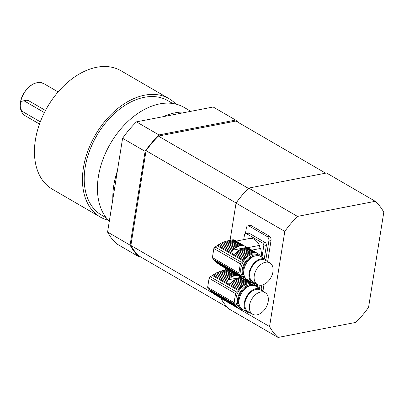 <?xml version="1.0" encoding="UTF-8"?>
<svg xmlns="http://www.w3.org/2000/svg" width="404" height="404" viewBox="0 0 404 404"><rect width="100%" height="100%" fill="white"/><g stroke="black" fill="none" stroke-linecap="round" stroke-linejoin="round"><path stroke-width="0.61" d="M246.167 246.96L246.652 247.243A14.493 9.625 -59.9 0 1 246.824 247.405L247.203 247.788L259.429 245.415A2.899 1.879 -101 0 0 260.565 248.435A13.746 8.893 79 0 1 261.211 256.873M245.571 246.455L245.268 246.288A14.493 9.625 -59.9 0 1 245.571 246.455A14.493 9.625 -59.9 0 1 246.016 246.738A1.975 1.313 -59.9 0 0 246.384 247.142A1.975 1.313 -59.9 0 0 246.652 247.243M233.441 239.779L243.673 245.723A1.975 1.313 -59.9 0 1 242.91 245.637A1.975 1.313 -59.9 0 1 242.844 245.592L232.881 239.804L233.946 239.825L244.526 245.97A1.975 1.313 -59.9 0 0 244.758 246.167A1.975 1.313 -59.9 0 0 245.268 246.288M242.653 244.88L242.971 244.955M243.673 245.723A14.493 9.625 -59.9 0 1 244.526 245.97M232.881 239.804L232.159 239.89L241.91 245.556A14.493 9.625 -59.9 0 1 242.844 245.592M232.159 239.89L231.376 240.016L241.026 245.622A1.975 1.313 -59.9 0 0 241.91 245.556M231.376 240.016L230.144 240.259L239.794 245.864A14.493 9.625 -59.9 0 1 241.026 245.622M230.144 240.259L229.118 240.481L238.875 246.147A1.975 1.313 -59.9 0 0 239.794 245.864M229.118 240.481L227.906 240.769L237.87 246.556A14.493 9.625 -59.9 0 1 238.875 246.147M227.906 240.769L226.72 241.082L236.946 247.026A1.975 1.313 -59.9 0 0 237.87 246.556M226.72 241.082L225.382 241.486L235.961 247.627A14.493 9.625 -59.9 0 1 236.946 247.026M225.382 241.486L224.119 241.91L235.062 248.268A1.975 1.313 -59.9 0 0 235.961 247.627M224.119 241.91L222.75 242.445L234.118 249.046A14.493 9.625 -59.9 0 1 235.062 248.268M222.75 242.445L221.503 243.001L233.275 249.839A1.975 1.313 -59.9 0 0 234.118 249.046M221.503 243.001L220.2 243.678L232.446 250.793L233.037 250.076A14.493 9.625 -59.9 0 1 233.275 249.839M257.833 253.591A14.493 9.625 -59.9 0 1 258.136 253.752L249.319 248.632A14.493 9.625 120.1 0 0 249.016 248.47L257.833 253.591A1.975 1.313 -59.9 0 1 257.328 253.465A1.975 1.313 -59.9 0 1 257.09 253.268L248.273 248.147A14.493 9.625 120.1 0 0 247.42 247.899L256.237 253.02A1.975 1.313 -59.9 0 1 255.474 252.934A1.975 1.313 -59.9 0 1 255.409 252.889L246.597 247.773A14.493 9.625 120.1 0 0 245.662 247.738L254.48 252.853A1.975 1.313 -59.9 0 1 253.591 252.919L244.779 247.803A14.493 9.625 120.1 0 0 243.546 248.041L252.359 253.162A1.975 1.313 -59.9 0 1 251.439 253.444L242.627 248.324A14.493 9.625 120.1 0 0 241.622 248.733L250.435 253.853A1.975 1.313 -59.9 0 1 249.515 254.323L240.698 249.202A14.493 9.625 120.1 0 0 239.708 249.808L248.526 254.929A1.975 1.313 -59.9 0 1 247.627 255.565L238.814 250.45A14.493 9.625 120.1 0 0 237.87 251.227L246.682 256.343A1.975 1.313 -59.9 0 1 245.839 257.136L237.027 252.015A14.493 9.625 120.1 0 0 236.789 252.258L235.118 253.702L233.663 254.363L231.8 253.207L231.911 251.844L219.049 244.369L220.2 243.678M231.911 251.844L232.446 250.793M219.049 244.369L217.933 245.152L231.8 253.207M233.946 239.825L236.269 241.077M236.461 241.173L236.764 241.461M236.3 241.072L249.662 238.476A13.746 8.893 79 0 1 259.429 245.415M231.527 271.7L232.053 272.008A1.975 1.313 -59.9 0 0 231.815 271.806A1.975 1.313 -59.9 0 0 231.31 271.685A14.493 9.625 -59.9 0 1 231.007 271.523A14.493 9.625 -59.9 0 1 230.563 271.236L218.877 264.312M217.933 245.152L215.15 247.031L213.857 248.485L212.403 257.575L213.201 259.211L216.211 262.11L229.073 269.579L229.24 269.17L231.199 270.311L233.012 272.245A1.975 1.313 -59.9 0 0 232.906 272.256A14.493 9.625 -59.9 0 1 232.053 272.008M217.105 263.004L229.927 270.731A14.493 9.625 -59.9 0 1 229.755 270.574L217.105 263.004L216.211 262.11M229.351 270.119L229.103 269.599M229.927 270.731A1.975 1.313 -59.9 0 1 230.194 270.832A1.975 1.313 -59.9 0 1 230.563 271.236M219.195 264.635L231.007 271.523M260.252 255.798L260.343 255.853A14.493 9.625 -59.9 0 1 260.807 256.641M258.732 254.262L259.216 254.54A14.493 9.625 -59.9 0 1 259.838 255.182A1.975 1.313 -59.9 0 0 260.297 255.828A1.975 1.313 -59.9 0 0 260.343 255.853M258.136 253.752A14.493 9.625 -59.9 0 1 258.58 254.04A1.975 1.313 -59.9 0 0 258.949 254.439A1.975 1.313 -59.9 0 0 259.216 254.54M259.055 255.621L257.555 254.752A13.342 8.858 120.1 0 0 247.561 256.671A13.342 8.858 120.1 0 0 240.87 268.221A13.342 8.858 120.1 0 0 244.152 277.821L245.652 278.694A13.342 8.858 -59.9 0 1 242.37 269.094A13.342 8.858 -59.9 0 1 249.066 257.545A13.342 8.858 -59.9 0 1 259.055 255.621A13.342 8.858 -59.9 0 1 259.772 256.111M246.435 279.073A13.342 8.858 -59.9 0 1 245.652 278.694M232.28 271.443L241.365 276.72A1.975 1.313 -59.9 0 1 241.41 276.745A1.975 1.313 -59.9 0 1 241.875 277.391L233.507 272.75A14.493 9.625 120.1 0 0 233.679 272.912L242.496 278.033A1.975 1.313 -59.9 0 1 242.759 278.134A1.975 1.313 -59.9 0 1 243.127 278.533L234.315 273.417A14.493 9.625 120.1 0 0 234.759 273.7L243.577 278.821A14.493 9.625 -59.9 0 0 243.875 278.982A1.975 1.313 -59.9 0 1 244.385 279.108A1.975 1.313 -59.9 0 1 244.617 279.305L244.092 279.002M246.162 279.603L246.299 279.684A1.975 1.313 -59.9 0 0 246.233 279.639A1.975 1.313 -59.9 0 0 245.47 279.553A14.493 9.625 -59.9 0 1 244.617 279.305M247.339 279.674A1.975 1.313 -59.9 0 0 247.233 279.719A14.493 9.625 -59.9 0 1 246.299 279.684M234.648 240.138L234.32 239.931M256.237 253.02A14.493 9.625 -59.9 0 1 257.09 253.268M246.733 247.849A1.975 1.313 120.1 0 0 247.42 247.899M254.48 252.853A14.493 9.625 -59.9 0 1 255.409 252.889M246.824 247.405L244.763 247.803A1.975 1.313 120.1 0 0 245.662 247.738M252.359 253.162A14.493 9.625 -59.9 0 1 253.591 252.919M242.627 248.324A1.975 1.313 120.1 0 0 243.546 248.041M250.435 253.853A14.493 9.625 -59.9 0 1 251.439 253.444M240.698 249.202A1.975 1.313 120.1 0 0 241.622 248.733M248.526 254.929A14.493 9.625 -59.9 0 1 249.515 254.323M238.814 250.45A1.975 1.313 120.1 0 0 239.708 249.808M246.682 256.343A14.493 9.625 -59.9 0 1 247.627 255.565M237.027 252.015A1.975 1.313 120.1 0 0 237.87 251.227M236.108 252.919L244.97 258.065A14.493 9.625 -59.9 0 1 245.839 257.136M244.97 258.065A1.975 1.313 -59.9 0 1 244.208 258.984L235.118 253.702M233.759 254.343L243.466 259.984A14.493 9.625 -59.9 0 1 244.208 258.984M243.466 259.984A3.479 2.313 -59.9 0 1 242.89 260.676L241.324 262.231A2.318 1.54 -59.9 0 0 240.41 263.908A81.194 53.909 -59.9 0 0 238.951 272.998A2.318 1.54 -59.9 0 0 239.37 274.417L240.526 275.447A3.479 2.313 -59.9 0 1 240.91 275.952A14.493 9.625 -59.9 0 0 241.365 276.72M215.377 261.12L229.275 269.165M242.496 278.033A14.493 9.625 -59.9 0 1 241.875 277.391M243.577 278.821A14.493 9.625 -59.9 0 1 243.127 278.533M255.565 255.868A12.181 8.085 120.1 0 0 245.359 263.095A12.181 8.085 120.1 0 0 244.137 275.538M255.565 283.441A13.342 8.858 -59.9 0 1 252.404 282.618L247.152 279.568A13.342 8.858 -59.9 0 1 246.198 263.58A13.342 8.858 -59.9 0 1 260.555 256.495L265.807 259.545A13.342 8.858 -59.9 0 1 268.089 261.878M272.942 271.882A12.473 8.282 120.1 0 0 269.872 262.908A12.473 8.282 120.1 0 0 256.449 269.534A12.473 8.282 120.1 0 0 257.343 284.477A12.473 8.282 120.1 0 0 266.685 282.679A12.473 8.282 120.1 0 0 272.942 271.882M269.872 262.908L265.367 260.297A12.473 8.282 120.1 0 0 251.944 266.923A12.473 8.282 120.1 0 0 252.843 281.866L257.343 284.477M252.404 282.618A13.342 8.858 -59.9 0 1 251.445 266.63A13.342 8.858 -59.9 0 1 265.807 259.545M260.565 248.435L251.874 250.116M246.324 233.603A2.318 1.5 -101 0 0 245.546 233.446L248.147 232.941A2.318 1.5 79 0 1 248.93 233.098L246.324 233.603L262.605 243.056L265.211 242.552A2.318 1.5 79 0 1 266.367 245.546L264.272 258.651M248.93 233.098L265.211 242.552M266.367 245.546L263.767 246.051L261.959 257.308M245.546 233.446A2.318 1.5 -101 0 0 244.486 234.855L243.718 239.633M263.767 246.051A2.318 1.5 -101 0 0 262.605 243.056M232.719 272.21L233.305 272.554M228.119 269.539L227.396 269.625L237.148 275.291A14.493 9.625 -59.9 0 1 237.496 275.291M227.396 269.625L226.614 269.751L236.264 275.356A1.975 1.313 -59.9 0 0 237.148 275.291M226.614 269.751L225.382 269.988L235.032 275.594A14.493 9.625 -59.9 0 1 236.264 275.356M225.382 269.988L224.356 270.21L234.113 275.881A1.975 1.313 -59.9 0 0 235.032 275.594M224.356 270.21L223.144 270.503L233.108 276.291A14.493 9.625 -59.9 0 1 234.113 275.881M223.144 270.503L221.958 270.816L232.184 276.76A1.975 1.313 -59.9 0 0 233.108 276.291M221.958 270.816L220.614 271.215L231.194 277.361A14.493 9.625 -59.9 0 1 232.184 276.76M220.614 271.215L219.357 271.645L230.3 278.002A1.975 1.313 -59.9 0 0 231.194 277.361M219.357 271.645L217.988 272.175L229.356 278.78A14.493 9.625 -59.9 0 1 230.3 278.002M217.988 272.175L216.741 272.735L228.512 279.568A1.975 1.313 -59.9 0 0 229.356 278.78M216.741 272.735L215.438 273.412L227.684 280.527L228.275 279.81A14.493 9.625 -59.9 0 1 228.512 279.568M241.249 277.467A14.493 9.625 120.1 0 0 240.9 277.467L249.717 282.588A1.975 1.313 -59.9 0 1 248.829 282.654L240.016 277.533A14.493 9.625 120.1 0 0 238.784 277.775L247.596 282.891A1.975 1.313 -59.9 0 1 246.677 283.179L237.86 278.058A14.493 9.625 120.1 0 0 236.86 278.467L245.672 283.588A1.975 1.313 -59.9 0 1 244.748 284.057L235.936 278.937A14.493 9.625 120.1 0 0 234.946 279.543L243.763 284.658A1.975 1.313 -59.9 0 1 242.865 285.3L234.052 280.179A14.493 9.625 120.1 0 0 233.108 280.957L241.92 286.077A1.975 1.313 -59.9 0 1 241.077 286.87L232.265 281.75A14.493 9.625 120.1 0 0 232.027 281.987L230.356 283.436L228.901 284.098L227.038 282.936L227.149 281.573L214.287 274.104L215.438 273.412M227.149 281.573L227.684 280.527M214.287 274.104L213.171 274.887L227.038 282.936M226.765 301.435L227.29 301.743A1.975 1.313 -59.9 0 0 227.053 301.541A1.975 1.313 -59.9 0 0 226.548 301.419A14.493 9.625 -59.9 0 1 226.245 301.253A14.493 9.625 -59.9 0 1 225.801 300.97L214.115 294.046M228.245 301.965A1.975 1.313 -59.9 0 0 228.144 301.985A14.493 9.625 -59.9 0 1 227.29 301.743M213.171 274.887L210.388 276.765L209.095 278.22L207.641 287.31L208.439 288.946L211.449 291.839L224.311 299.314L224.513 298.894M212.342 292.738L225.164 300.465A14.493 9.625 -59.9 0 1 224.993 300.303L212.342 292.738L211.449 291.839M224.589 299.854L224.341 299.329M225.164 300.465A1.975 1.313 -59.9 0 1 225.432 300.566A1.975 1.313 -59.9 0 1 225.801 300.97M214.433 294.364L226.245 301.253M255.49 285.532L255.581 285.588A14.493 9.625 -59.9 0 1 256.045 286.37M253.97 283.992L254.454 284.275A14.493 9.625 -59.9 0 1 255.076 284.916A1.975 1.313 -59.9 0 0 255.535 285.562A1.975 1.313 -59.9 0 0 255.581 285.588M246.864 279.714L253.071 283.32A14.493 9.625 -59.9 0 1 253.374 283.487A14.493 9.625 -59.9 0 1 253.818 283.77A1.975 1.313 -59.9 0 0 254.187 284.174A1.975 1.313 -59.9 0 0 254.454 284.275M254.293 285.355L252.793 284.482A13.342 8.858 120.1 0 0 242.799 286.406A13.342 8.858 120.1 0 0 236.103 297.955A13.342 8.858 120.1 0 0 239.39 307.555L240.89 308.429A13.342 8.858 -59.9 0 1 237.608 298.829A13.342 8.858 -59.9 0 1 244.299 287.274A13.342 8.858 -59.9 0 1 254.293 285.355A13.342 8.858 -59.9 0 1 255.01 285.845M241.673 308.808A13.342 8.858 -59.9 0 1 240.89 308.429M210.615 290.855L226.437 300.046L228.745 302.485A14.493 9.625 120.1 0 0 228.917 302.641L237.734 307.762A1.975 1.313 -59.9 0 1 237.996 307.863A1.975 1.313 -59.9 0 1 238.365 308.267L229.553 303.146A14.493 9.625 120.1 0 0 229.997 303.434L238.814 308.555A14.493 9.625 -59.9 0 0 239.112 308.717A1.975 1.313 -59.9 0 1 239.623 308.838A1.975 1.313 -59.9 0 1 239.855 309.04L239.33 308.732M241.4 309.338L241.536 309.413A1.975 1.313 -59.9 0 0 241.471 309.373A1.975 1.313 -59.9 0 0 240.708 309.287A14.493 9.625 -59.9 0 1 239.855 309.04M242.577 309.408A1.975 1.313 -59.9 0 0 242.471 309.449A14.493 9.625 -59.9 0 1 241.536 309.413M253.071 283.32A1.975 1.313 -59.9 0 1 252.566 283.199A1.975 1.313 -59.9 0 1 252.328 282.997L246.662 279.709M245.925 279.533L251.475 282.755A14.493 9.625 -59.9 0 1 252.328 282.997M251.475 282.755A1.975 1.313 -59.9 0 1 250.712 282.664A1.975 1.313 -59.9 0 1 250.647 282.623L245.284 279.507M249.717 282.588A14.493 9.625 -59.9 0 1 250.647 282.623M240.016 277.533A1.975 1.313 120.1 0 0 240.9 277.467M247.596 282.891A14.493 9.625 -59.9 0 1 248.829 282.654M237.86 278.058A1.975 1.313 120.1 0 0 238.784 277.775L228.275 279.81M245.672 283.588A14.493 9.625 -59.9 0 1 246.677 283.179M235.936 278.937A1.975 1.313 120.1 0 0 236.86 278.467M243.763 284.658A14.493 9.625 -59.9 0 1 244.748 284.057M234.052 280.179A1.975 1.313 120.1 0 0 234.946 279.543M241.92 286.077A14.493 9.625 -59.9 0 1 242.865 285.3M232.265 281.75A1.975 1.313 120.1 0 0 233.108 280.957M231.346 282.654L240.203 287.799A14.493 9.625 -59.9 0 1 241.077 286.87M240.203 287.799A1.975 1.313 -59.9 0 1 239.441 288.714L230.356 283.436M228.997 284.078L238.703 289.719A14.493 9.625 -59.9 0 1 239.441 288.714M238.703 289.719A3.479 2.313 -59.9 0 1 238.128 290.405L236.562 291.966A2.318 1.54 -59.9 0 0 235.648 293.642A81.194 53.909 -59.9 0 0 234.189 302.732A2.318 1.54 -59.9 0 0 234.608 304.151L235.764 305.182A3.479 2.313 -59.9 0 1 236.148 305.682A14.493 9.625 -59.9 0 0 236.603 306.454A1.975 1.313 -59.9 0 1 236.648 306.479A1.975 1.313 -59.9 0 1 237.108 307.126L228.25 301.98M227.518 301.177L236.603 306.454M237.734 307.762A14.493 9.625 -59.9 0 1 237.108 307.126M238.814 308.555A14.493 9.625 -59.9 0 1 238.365 308.267M250.803 285.603A12.181 8.085 120.1 0 0 240.597 292.829A12.181 8.085 120.1 0 0 239.375 305.272M250.798 313.176A13.342 8.858 -59.9 0 1 247.642 312.348L242.39 309.297A13.342 8.858 -59.9 0 1 241.435 293.314A13.342 8.858 -59.9 0 1 255.793 286.224L261.045 289.274A13.342 8.858 -59.9 0 1 263.327 291.607M268.18 301.616A12.473 8.282 120.1 0 0 265.11 292.642A12.473 8.282 120.1 0 0 251.687 299.268A12.473 8.282 120.1 0 0 252.581 314.211A12.473 8.282 120.1 0 0 261.923 312.413A12.473 8.282 120.1 0 0 268.18 301.616M265.11 292.642L260.605 290.027A12.473 8.282 120.1 0 0 247.182 296.652A12.473 8.282 120.1 0 0 248.081 311.595L252.581 314.211M247.642 312.348A13.342 8.858 -59.9 0 1 246.682 296.364A13.342 8.858 -59.9 0 1 261.045 289.274M256.631 284.062A13.746 8.893 79 0 1 256.444 286.608M247.511 279.775L247.112 279.851M260.009 285.244L259.509 288.385M257.585 284.613L257.197 287.042M106.287 217.842L101.424 215.024A66.125 43.905 -59.9 0 1 96.677 135.789A66.125 43.905 -59.9 0 1 167.852 100.662L172.71 103.485M40.299 121.831L23.26 111.938A5.802 3.752 79 0 1 20.266 105.868A5.802 3.752 79 0 1 23.003 100.934L26.391 100.273L28.522 100.626L45.475 110.474M23.003 100.934A5.802 3.752 79 0 1 24.957 101.318L44.374 112.595M108.393 220.296A68.448 45.445 -59.9 0 1 100.263 217.029L52.252 189.143A68.448 45.445 -59.9 0 1 47.334 107.131A68.448 45.445 -59.9 0 1 121.008 70.771L169.018 98.657A68.448 45.445 -59.9 0 1 175.886 104.101M100.263 217.029A68.448 45.445 -59.9 0 1 95.344 135.017A68.448 45.445 -59.9 0 1 169.018 98.657M109.312 221.225A68.448 45.445 -59.9 0 1 98.404 176.492A68.448 45.445 -59.9 0 1 132.759 117.231A68.448 45.445 -59.9 0 1 184.022 107.368L190.824 111.322M136.451 121.867A84.108 55.843 120.1 0 0 122.599 138.279L145.102 151.354A84.108 55.843 -59.9 0 1 158.959 134.936L136.451 121.867L163.322 116.655A68.448 45.445 120.1 0 1 186.279 112.206L163.322 116.655M122.599 138.279L107.575 232.063A84.108 55.843 120.1 0 0 116.892 243.986L139.395 257.055L140.486 256.843M145.102 151.354L130.078 245.137L107.575 232.063M186.279 112.206L213.15 106.994L235.653 120.064L158.959 134.936M235.653 120.064A84.108 55.843 -59.9 0 1 237.931 122.23M139.395 257.055A84.108 55.843 -59.9 0 1 130.078 245.137M117.337 171.134A68.448 45.445 120.1 0 0 113.782 185.426A68.448 45.445 120.1 0 0 112.837 199.207M229.315 309.136L278.078 337.461L355.894 322.372A84.108 55.843 120.1 0 0 368.559 307.363L383.8 212.211A84.108 55.843 120.1 0 0 375.281 201.313L326.523 172.993L248.707 188.082A84.108 55.843 120.1 0 0 236.037 203.091L284.8 231.411L269.559 326.563L220.796 298.238A84.108 55.843 120.1 0 0 229.315 309.136M375.281 201.313L297.465 216.403L248.707 188.082L248.399 188.365A83.527 55.454 -59.9 0 0 236.067 202.97L230.083 240.274M267.716 261.292L271.028 240.592A3.479 2.252 -101 0 0 269.291 236.103L251.283 225.644A3.479 2.252 -101 0 0 250.111 225.412L247.94 225.836A3.479 2.252 -101 0 0 246.354 227.942L245.47 233.467M264.019 284.365L262.954 291.026M225.583 268.367L225.321 270.008M269.559 326.563A84.108 55.843 120.1 0 0 278.078 337.461M297.465 216.403A84.108 55.843 120.1 0 0 284.8 231.411M227.513 307.394L139.158 256.075A83.527 55.454 -59.9 0 1 130.871 245.465L146.051 150.682A83.527 55.454 -59.9 0 1 158.378 136.077L248.399 188.365M146.051 150.682L236.067 202.97M158.378 136.077L235.891 121.048L325.624 173.165M130.871 245.465L212.499 292.88M271.028 240.592L268.857 241.016L265.882 259.59M261.797 285.108L261.12 289.32M268.857 241.016A3.479 2.252 -101 0 0 267.12 236.522L249.117 226.063A3.479 2.252 -101 0 0 247.94 225.836M217.135 245.713L242.89 260.676M215.15 247.031L241.324 262.231M213.857 248.485L240.41 263.908M212.403 257.575L238.951 272.998M213.201 259.211L239.37 274.417M214.766 260.484L240.526 275.447M229.755 270.574L231.184 270.296L240.91 275.952M233.037 250.076L243.556 248.036M212.373 275.447L238.128 290.405M210.388 276.765L236.562 291.966M209.095 278.22L235.648 293.642M207.641 287.31L234.189 302.732M208.439 288.946L234.608 304.151M210.004 290.218L235.764 305.182M226.437 300.046L236.148 305.682M226.422 300.026L224.993 300.303M240.001 277.538L241.026 277.336M24.957 101.318L28.522 100.626M39.486 124.038L25.169 115.721A18.564 12.322 -59.9 0 1 20.417 107.307M20.377 104.348A18.564 12.322 -59.9 0 1 29.133 86.956A18.564 12.322 -59.9 0 1 43.814 83.623C36.653 80.775 29.962 83.992 23.735 93.273C21.488 97.157 20.311 101.081 20.2 105.055C20.18 110.07 21.836 113.63 25.169 115.721M251.283 225.644L249.117 226.063M269.291 236.103L267.12 236.522M234.456 240.001L236.391 241.122M246.884 279.719L253.374 283.487M58.131 91.935L43.814 83.623"/></g></svg>
